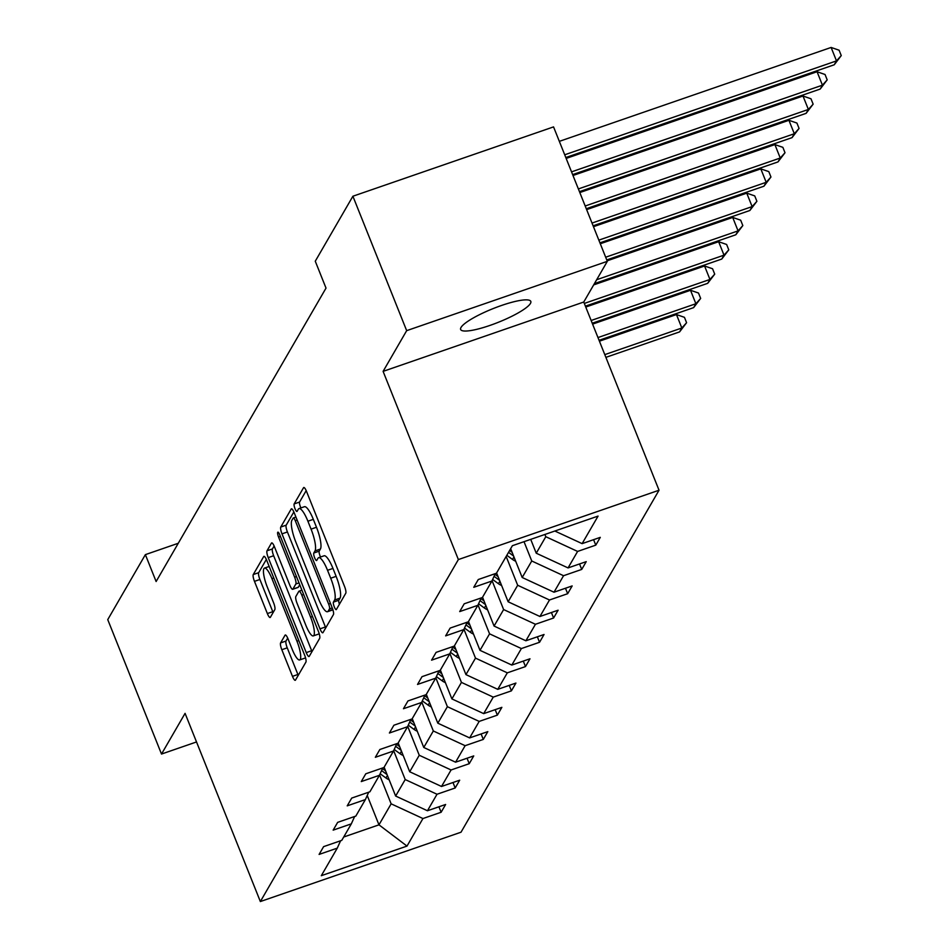 <?xml version="1.0" encoding="UTF-8"?>
<svg xmlns="http://www.w3.org/2000/svg" width="949" height="949" viewBox="0 0 949 949"><rect width="100%" height="100%" fill="white"/><g stroke="black" fill="none" stroke-linecap="round" stroke-linejoin="round"><path stroke-width="1.42" d="M334.273 606.862A4.057 0.949 -109.1 0 0 336.219 609.626A4.057 0.949 -109.1 0 0 336.373 609.495L345.768 593.255A5.789 1.364 -109.1 0 0 344.546 586.446L306.539 491.44A5.789 1.364 -109.1 0 0 303.763 487.501A5.789 1.364 -109.1 0 0 303.55 487.691L294.154 503.931A4.057 0.949 -109.1 0 0 295.009 508.688A4.057 0.949 -109.1 0 0 296.954 511.452A4.057 0.949 -109.1 0 0 297.108 511.321L298.318 509.222A18.541 4.365 -109.1 0 1 299.018 508.581A18.541 4.365 -109.1 0 1 307.903 521.215L311.07 529.139A18.541 4.365 -109.1 0 1 314.997 550.918L313.787 553.018A4.057 0.949 -109.1 0 0 314.641 557.775A4.057 0.949 -109.1 0 0 316.586 560.539A4.057 0.949 -109.1 0 0 316.741 560.408L317.951 558.309A18.541 4.365 -109.1 0 1 318.65 557.668A18.541 4.365 -109.1 0 1 327.535 570.302L330.703 578.226A18.541 4.365 -109.1 0 1 334.629 600.005L333.419 602.105A4.057 0.949 -109.1 0 0 334.273 606.862M306.195 490.621L299.576 502.057A4.057 0.949 -109.1 0 0 300.43 506.813A4.057 0.949 -109.1 0 0 300.928 507.929M299.018 508.581L304.439 506.707A18.541 4.365 -109.1 0 1 313.324 519.34L316.492 527.264A18.541 4.365 -109.1 0 1 320.418 549.044L319.208 551.144A4.057 0.949 -109.1 0 0 320.062 555.9A4.057 0.949 -109.1 0 0 320.56 557.016M530.432 303.455A37.782 7.319 158.2 0 0 530.811 301.414A37.782 7.319 158.2 0 0 497.264 307.002A37.782 7.319 158.2 0 0 461.024 327.441A37.782 7.319 158.2 0 0 460.645 329.481A37.782 7.319 158.2 0 0 494.192 323.894A37.782 7.319 158.2 0 0 530.432 303.455M280.596 642.912A5.789 1.364 -109.1 0 0 281.817 649.709L292.482 676.364A5.789 1.364 -109.1 0 0 295.258 680.314A5.789 1.364 -109.1 0 0 295.471 680.113L305.91 662.094A5.789 1.364 -109.1 0 0 304.688 655.284L266.693 560.278A5.789 1.364 -109.1 0 0 263.917 556.328A5.789 1.364 -109.1 0 0 263.692 556.529L253.253 574.56A5.789 1.364 -109.1 0 0 254.474 581.357L267.357 613.564A5.789 1.364 -109.1 0 0 270.133 617.502A5.789 1.364 -109.1 0 0 270.358 617.313L274.819 609.59A5.789 1.364 -109.1 0 0 273.597 602.793L267.215 586.826A15.504 3.642 -109.1 0 1 264.51 568.083A15.504 3.642 -109.1 0 1 271.936 578.641L296.954 641.192A15.504 3.642 -109.1 0 1 299.659 659.935A15.504 3.642 -109.1 0 1 292.221 649.365L288.057 638.938A5.789 1.364 -109.1 0 0 285.281 634.988A5.789 1.364 -109.1 0 0 285.056 635.189L280.596 642.912L286.017 641.038A5.789 1.364 -109.1 0 0 287.239 647.835L297.903 674.49A5.789 1.364 -109.1 0 0 298.247 675.32M185.079 713.351L161.508 754.052L107.747 619.626L145.375 554.631L156.122 581.523L326.017 288.105L315.27 261.212L352.898 196.229L406.67 330.655L383.099 371.367L458.367 559.566L260.358 901.55L185.079 713.351M319.991 628.855A5.789 1.364 -109.1 0 0 322.767 632.793A5.789 1.364 -109.1 0 0 322.992 632.603L333.431 614.572A5.789 1.364 -109.1 0 0 332.197 607.763L294.202 512.757A5.789 1.364 -109.1 0 0 291.426 508.806A5.789 1.364 -109.1 0 0 291.213 509.008L280.774 527.039A5.789 1.364 -109.1 0 0 281.995 533.848L319.991 628.855L325.412 626.981A5.789 1.364 -109.1 0 0 325.768 627.799M319.671 638.333L309.232 656.364A5.789 1.364 -109.1 0 1 309.018 656.554A5.789 1.364 -109.1 0 1 306.242 652.604L268.235 557.609A5.789 1.364 -109.1 0 1 267.013 550.8L271.473 543.077A5.789 1.364 -109.1 0 1 271.699 542.887A5.789 1.364 -109.1 0 1 274.475 546.838L289.884 585.367A5.789 1.364 -109.1 0 0 292.66 589.305A5.789 1.364 -109.1 0 0 292.885 589.115L295.839 583.991A5.789 1.364 -109.1 0 0 294.617 577.182L278.579 537.075A4.057 0.949 -109.1 0 1 277.867 532.175A4.057 0.949 -109.1 0 1 279.813 534.939L318.449 631.524A5.789 1.364 -109.1 0 1 319.671 638.333M161.508 754.052L196.526 741.952M383.099 371.367L583.754 302.031L607.324 261.331L406.67 330.655M607.324 261.331L553.552 126.893L352.898 196.229M340.596 840.767L337.263 848.145L319.101 854.42L323.609 846.638L341.77 840.363L351.32 823.862L333.158 830.138L337.666 822.356L355.828 816.081L365.389 799.58L347.215 805.855L351.723 798.073L369.896 791.798L379.446 775.297L361.272 781.573L365.78 773.791L383.954 767.516L393.503 751.015L375.341 757.29L379.849 749.508L398.011 743.233L407.572 726.732L389.398 733.008L393.906 725.226L412.068 718.939L421.629 702.45L403.455 708.725L407.963 700.943L426.137 694.656L435.686 678.167L417.524 684.443L422.02 676.661L440.194 670.374L449.743 653.873L431.581 660.16L436.089 652.378L454.251 646.091L463.812 629.59L445.639 635.877L450.146 628.084L468.32 621.809L477.869 605.308L459.696 611.595L464.203 603.801L482.377 597.526L491.926 581.025L473.765 587.301L478.272 579.519L496.434 573.243L512.389 545.699L598.072 516.09L582.117 543.635L600.29 537.359L595.782 545.141L577.609 551.428L568.06 567.917L586.233 561.642L581.725 569.424L563.552 575.711L554.002 592.212L572.164 585.924L567.656 593.706L549.495 599.993L539.934 616.494L558.107 610.207L553.599 618.001L535.438 624.276L525.876 640.777L544.05 634.49L539.542 642.283L521.369 648.558L511.819 665.059L529.981 658.784L525.485 666.566L507.312 672.841L497.762 689.342L515.924 683.066L511.416 690.848L493.255 697.124L483.693 713.624L501.867 707.349L497.359 715.131L479.186 721.406L469.636 737.907L487.81 731.632L483.302 739.413L465.129 745.689L455.579 762.189L473.741 755.914L469.233 763.696L451.072 769.971L441.522 786.472L459.684 780.197L455.176 787.978L437.014 794.254L427.453 810.754L445.627 804.479L441.119 812.261L422.946 818.536L407.002 846.093L321.308 875.69L337.263 848.145M458.367 559.566L659.033 490.23L461.012 832.214L260.358 901.55M393.657 750.683L405.199 779.544L395.65 796.045L384.12 767.219M395.65 796.045L427.453 810.754M405.199 779.544L437.014 794.254M354.653 816.484L351.32 823.862M407.714 726.4L419.256 755.262L409.707 771.762L398.177 742.937M409.707 771.762L441.522 786.472M419.256 755.262L451.072 769.971M368.71 792.201L365.389 799.58M421.771 702.106L433.325 730.979L423.764 747.468L412.246 718.654M423.764 747.468L455.579 762.189M433.325 730.979L465.129 745.689M382.779 767.919L379.446 775.297M435.84 677.823L447.382 706.685L437.833 723.185L426.303 694.371M437.833 723.185L469.636 737.907M447.382 706.685L479.186 721.406M396.836 743.636L393.503 751.015M449.897 653.541L461.439 682.402L451.89 698.903L440.36 670.089M451.89 698.903L483.693 713.624M461.439 682.402L493.255 697.124M410.893 719.354L407.572 726.732M463.954 629.258L475.496 658.12L465.947 674.62L454.417 645.806M465.947 674.62L497.762 689.342M475.496 658.12L507.312 672.841M424.95 695.071L421.629 702.45M478.023 604.976L489.565 633.837L480.004 650.338L468.486 621.524M480.004 650.338L511.819 665.059M489.565 633.837L521.369 648.558M439.019 670.789L435.686 678.167M492.08 580.693L503.622 609.555L494.073 626.055L482.543 597.241M494.073 626.055L525.876 640.777M503.622 609.555L535.438 624.276M453.076 646.506L449.743 653.873M506.161 556.458L517.679 585.272L508.13 601.773L496.6 572.959M508.13 601.773L539.934 616.494M517.679 585.272L549.495 599.993M467.133 622.224L463.812 629.59M524.014 541.677L531.748 560.989L522.187 577.49L510.657 548.676M522.187 577.49L554.002 592.212M531.748 560.989L563.552 575.711M481.202 597.941L477.869 605.308M544.904 534.465L545.805 536.707L536.244 553.208L530.716 539.364M536.244 553.208L568.06 567.917M545.805 536.707L577.609 551.428M495.259 573.659L491.926 581.025M554.845 531.025L582.117 543.635M583.754 302.031L659.033 490.23M178.282 543.267L145.375 554.631M343.704 837.018L378.971 824.835L391.142 803.827L379.6 774.965M367.227 795.487L378.971 824.835L407.002 846.093M391.142 803.827L422.946 818.536M593.588 539.673L595.782 545.141M579.531 563.955L581.725 569.424M565.474 588.238L567.656 593.706M551.416 612.52L553.599 618.001M537.348 636.803L539.542 642.283M523.29 661.085L525.485 666.566M509.233 685.38L511.416 690.848M495.176 709.662L497.359 715.131M481.107 733.945L483.302 739.413M467.05 758.227L469.233 763.696M452.993 782.51L455.176 787.978M438.924 806.792L441.119 812.261M339.41 604.228A4.057 0.949 -109.1 0 1 338.84 600.231L340.05 598.131A18.541 4.365 -109.1 0 0 336.124 576.351L330.703 578.226M318.65 557.668L324.072 555.794A18.541 4.365 -109.1 0 1 332.969 568.427L336.124 576.351M293.858 511.938L286.195 525.165A5.789 1.364 -109.1 0 0 287.417 531.974L325.412 626.981M329.505 608.867A4.057 0.949 -109.1 0 0 328.639 604.098L295.281 520.704A4.057 0.949 -109.1 0 0 293.348 517.94A4.057 0.949 -109.1 0 0 293.194 518.083L291.901 520.289A18.541 4.365 -109.1 0 0 295.827 542.069L318.627 599.08A18.541 4.365 -109.1 0 0 327.512 611.714A18.541 4.365 -109.1 0 0 328.212 611.073L329.505 608.867L332.257 607.906M274.119 546.007L272.434 548.925A5.789 1.364 -109.1 0 0 273.656 555.734L311.663 650.729A5.789 1.364 -109.1 0 0 312.007 651.56M297.796 587.419A5.789 1.364 -109.1 0 0 298.081 587.431A5.789 1.364 -109.1 0 0 298.306 587.241L299.742 584.762M305.875 625.344A15.504 3.642 -109.1 0 0 313.3 635.901A15.504 3.642 -109.1 0 0 310.608 617.17L301.794 595.13A5.789 1.364 -109.1 0 0 299.018 591.18A5.789 1.364 -109.1 0 0 298.805 591.381L295.839 596.506A5.789 1.364 -109.1 0 0 297.061 603.303L305.875 625.344M313.3 635.901L318.734 634.027A15.504 3.642 -109.1 0 0 319.196 633.683M287.701 638.119L286.017 641.038M299.659 659.935L305.08 658.06A15.504 3.642 -109.1 0 0 305.519 657.728M266.337 559.447L258.674 572.686A5.789 1.364 -109.1 0 0 259.907 579.483L272.778 611.69A5.789 1.364 -109.1 0 0 273.134 612.508M565.806 157.534L834.242 64.781L836.496 60.89L831.122 47.45L559.341 141.354M564.714 154.794L836.496 60.89L841.253 55.588L834.242 64.781M831.122 47.45L839.106 50.214L841.253 55.588M572.638 174.604L820.185 89.064L822.439 85.173L817.053 71.733L566.162 158.424M571.535 171.864L822.439 85.173L827.196 79.87L820.185 89.064M817.053 71.733L825.049 74.496L827.196 79.87M515.687 561.239A15.647 14.899 -149.9 0 1 512.496 559.424L506.825 555.307M512.104 552.294L509.613 550.479M508.534 552.354L513.611 556.031M579.459 191.662L806.116 113.346L808.37 109.455L802.996 96.015L572.994 175.494M578.368 188.934L808.37 109.455L813.139 104.153L806.116 113.346M802.996 96.015L810.98 98.779L813.139 104.153M501.63 585.521A15.647 14.899 -149.9 0 1 498.439 583.706L492.626 579.483M498.047 576.577L494.951 574.323M494.049 576.328L499.542 580.313M586.28 208.733L792.059 137.629L794.313 133.738L788.939 120.298L579.815 192.552M585.189 205.992L794.313 133.738L799.07 128.435L792.059 137.629M788.939 120.298L796.923 123.062L799.07 128.435M487.572 609.804A15.647 14.899 -149.9 0 1 484.37 607.989L478.569 603.766M483.99 600.859L480.894 598.605M479.992 600.61L485.485 604.596M593.113 225.803L778.002 161.911L780.256 158.02L774.882 144.58L586.636 209.622M592.022 223.062L780.256 158.02L785.013 152.73L778.002 161.911M774.882 144.58L782.866 147.344L785.013 152.73M473.504 634.086A15.647 14.899 -149.9 0 1 470.313 632.271L464.5 628.06M469.933 625.142L466.837 622.888M465.935 624.893L471.428 628.879M599.934 242.861L763.945 186.206L766.199 182.303L760.813 168.863L593.469 226.692M598.843 240.133L766.199 182.303L770.956 177.012L763.945 186.206M760.813 168.863L768.809 171.627L770.956 177.012M459.446 658.369A15.647 14.899 -149.9 0 1 456.255 656.554L450.443 652.343M455.864 649.424L452.768 647.171M451.866 649.175L457.371 653.161M606.767 259.931L749.876 210.488L752.13 206.597L746.756 193.145L600.29 243.751M605.676 257.203L752.13 206.597L756.899 201.295L749.876 210.488M746.756 193.145L754.74 195.909L756.899 201.295M445.389 682.651A15.647 14.899 -149.9 0 1 442.187 680.836L436.386 676.625M441.807 673.707L438.711 671.453M437.809 673.458L443.302 677.444M594.406 283.621L735.819 234.771L738.073 230.88L732.699 217.428L607.123 260.821M596.66 279.73L738.073 230.88L742.83 225.577L735.819 234.771M732.699 217.428L740.683 220.192L742.83 225.577M431.332 706.934A15.647 14.899 -149.9 0 1 428.129 705.131L422.317 700.908M427.75 697.99L424.654 695.736M423.752 697.74L429.245 701.726M585.403 306.159L721.762 259.053L724.016 255.162L718.63 241.71L593.683 284.89M584.311 303.431L724.016 255.162L728.773 249.86L721.762 259.053M718.63 241.71L726.626 244.474L728.773 249.86M417.263 731.216A15.647 14.899 -149.9 0 1 414.072 729.413L408.26 725.19M413.693 722.272L410.597 720.018M409.695 722.023L415.188 726.009M592.235 323.229L707.693 283.336L709.947 279.445L704.573 265.993L585.758 307.049M591.132 320.489L709.947 279.445L714.716 274.142L707.693 283.336M704.573 265.993L712.557 268.757L714.716 274.142M403.206 755.499A15.647 14.899 -149.9 0 1 400.015 753.696L394.203 749.473M399.624 746.555L396.528 744.313M395.626 746.305L401.119 750.303M599.056 340.3L693.636 307.618L695.89 303.727L690.516 290.275L592.591 324.119M597.965 337.559L695.89 303.727L700.659 298.425L693.636 307.618M690.516 290.275L698.5 293.039L700.659 298.425M389.149 779.793A15.647 14.899 -149.9 0 1 385.946 777.978L380.146 773.755M385.567 770.837L382.471 768.595M381.569 770.588L387.062 774.586M605.889 357.358L679.579 331.901L681.833 328.01L676.459 314.558L599.412 341.189M604.786 354.629L681.833 328.01L686.59 322.707L679.579 331.901M676.459 314.558L684.443 317.334L686.59 322.707M340.05 598.131L334.629 600.005M332.969 568.427L327.535 570.302M319.208 551.144L313.787 553.018M320.418 549.044L314.997 550.918M316.492 527.264L311.07 529.139M313.324 519.34L307.903 521.215M299.576 502.057L294.154 503.931M338.84 600.231L333.419 602.105M287.417 531.974L281.995 533.848M286.195 525.165L280.774 527.039M330.477 603.457L328.639 604.098M297.132 520.064L295.281 520.704M332.814 609.483L328.212 611.073M311.663 650.729L306.242 652.604M273.656 555.734L268.235 557.609M272.434 548.925L267.013 550.8M298.306 587.241L292.885 589.115M298.994 582.9L295.839 583.991M296.456 576.553L294.617 577.182M280.418 536.434L278.579 537.075M312.446 616.53L310.608 617.17M303.633 594.501L301.794 595.13M298.793 640.551L296.954 641.192M273.787 578.012L271.936 578.641M272.778 611.69L267.357 613.564M259.907 579.483L254.474 581.357M258.674 572.686L253.253 574.56M297.903 674.49L292.482 676.364M287.239 647.835L281.817 649.709M512.496 559.424L513.955 556.909M498.439 583.706L499.898 581.191M484.37 607.989L485.829 605.474M470.313 632.271L471.772 629.756M456.255 656.554L457.715 654.039M442.187 680.836L443.658 678.321M428.129 705.131L429.589 702.604M414.072 729.413L415.532 726.887M400.015 753.696L401.474 751.169M385.946 777.978L387.417 775.452M295.922 517.051L293.348 517.94M332.921 609.839L327.512 611.714M298.081 587.431L292.66 589.305M301.912 590.183L299.018 591.18M269.172 566.47L264.51 568.083"/></g></svg>
